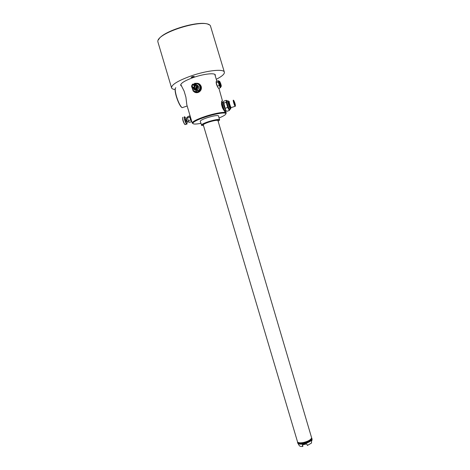<?xml version="1.0" encoding="UTF-8"?>
<svg xmlns="http://www.w3.org/2000/svg" width="470" height="470" viewBox="0 0 470 470"><rect width="100%" height="100%" fill="white"/><g stroke="black" fill="none" stroke-linecap="round" stroke-linejoin="round"><path stroke-width="0.7" d="M190.121 116.008L189.798 117.036L190.562 119.603M189.904 117.394L189.821 116.883M188.452 120.69L187.8 119.304L188.781 121.607L188.452 120.69L190.667 119.962M187.577 117.77L187.8 119.304L187.577 117.77L189.798 117.036M191.772 121.507L190.802 120.167M189.075 121.971L189.545 122.382L191.778 121.524M187.483 117.23L187.812 116.554L190.021 115.826M187.489 117.183L186.525 117.911C186.202 118.863 186.584 120.226 187.671 121.989L187.759 122.041M186.332 121.483L185.556 119.245M187.042 121.566L186.925 123.822C185.797 123.61 183.635 116.343 184.875 116.954L186.096 118.757M187.048 123.827L186.69 124.092C185.433 123.534 183.306 116.155 184.587 116.795L184.704 116.86M185.527 124.474L184.88 124.362C183.635 123.093 182.025 117.365 182.9 117.294M186.907 124.133L187.113 123.798M184.945 124.474L184.616 124.221C183.077 121.642 182.436 119.451 182.695 117.635M192.929 123.587L192.236 122.876C192.953 121.295 197.277 119.151 205.202 116.442C214.796 113.235 225.206 111.484 226.111 112.841L225.917 113.816M195.643 83.366C198.322 82.926 200.191 83.995 201.248 86.568C201.748 88.877 201.007 90.704 199.016 92.05L198.099 92.473C196.313 93.013 194.786 92.608 193.511 91.256M192.959 90.446L192.4 88.713M192.248 123.099L186.86 104.986L185.909 97.178L184.081 91.021L180.756 84.483M216.688 81.287L216.611 81.216C216.059 81.075 216.018 82.133 216.5 84.388C217.287 86.509 218.015 87.843 218.685 88.383L218.873 88.231M218.903 88.219L222.457 100.897C221.722 100.574 221.423 101.837 221.546 104.692L222.498 107.912C223.814 110.368 224.877 111.854 225.706 112.377L225.53 111.008M200.849 123.375C195.555 124.333 192.882 124.274 192.835 123.211C193.54 121.677 197.747 119.592 205.455 116.96C214.778 113.846 224.907 112.136 225.794 113.452C226.323 114.369 224.114 115.873 219.161 117.952M219.549 120.173L218.544 115.867C217.434 115.127 213.668 115.738 207.235 117.706C202.67 119.268 200.338 120.461 200.232 121.289L201.73 125.449M219.702 119.785L219.631 119.68C218.186 119.157 214.449 119.821 208.416 121.677C204.168 123.117 201.83 124.25 201.395 125.085L201.395 125.214M218.162 121.319L219.472 119.985C218.062 119.474 214.42 120.126 208.539 121.936C204.397 123.334 202.118 124.438 201.689 125.249L203.516 125.654M311.639 437.864L217.939 120.567C217.064 120.009 214.056 120.514 208.915 122.083C205.267 123.328 203.393 124.268 203.293 124.908L297.616 442.141C298.714 442.952 300.788 443.046 303.832 442.423C308.138 441.306 310.729 439.826 311.61 437.993C312.162 439.955 309.665 441.741 304.119 443.328C299.96 444.097 297.786 443.698 297.598 442.129M311.592 438.234C310.723 440.043 308.161 441.506 303.908 442.617C300.894 443.228 298.844 443.134 297.757 442.329L297.522 442.047M311.387 438.692C310.958 440.478 308.543 441.959 304.155 443.139C300.976 443.768 298.985 443.592 298.18 442.605M311.71 438.116L311.957 438.534C311.839 440.507 309.248 442.194 304.178 443.586C300.459 444.303 298.268 444.038 297.616 442.781L297.592 442.299M312.051 439.755L311.51 441.136L311.522 443.028L307.386 445.466L306.816 443.897L302.281 444.902L302.85 446.471C301.094 446.576 299.93 446.336 299.372 445.742L297.886 443.345C298.897 444.273 301.012 444.414 304.231 443.762C308.737 442.576 311.334 441.042 312.033 439.15L311.974 438.628M297.886 443.345L297.645 442.869M299.372 445.742L298.203 443.85M311.516 441.26L311.845 440.678M302.85 446.471L302.621 444.873M194.75 92.249L193.57 91.286M192.906 90.293L192.465 88.93M195.972 83.437L199.227 83.913M194.792 91.991C196.213 92.755 197.635 92.737 199.057 91.932C200.884 90.645 201.548 88.889 201.048 86.662L199.662 84.529M193.893 91.38C195.056 92.349 196.366 92.637 197.817 92.249M197.993 92.196L198.828 91.803L200.896 88.877M200.919 88.777L200.819 86.527L199.697 84.629M196.125 83.466L199.121 84.154M192.265 88.237L193.176 91.074L197.917 92.273L200.931 88.83L199.627 84.43L194.88 83.219L194.228 83.871M193.176 91.074L197.494 92.038L200.514 88.589L199.209 84.177M197.917 92.273L197.494 92.038M193.188 85.017L193.487 84.794M200.931 88.83L200.514 88.589M192.318 88.313L192.436 88.824C192.912 90.246 193.851 91.145 195.25 91.509L198.922 90.269C199.868 89.106 200.155 87.79 199.779 86.333C199.304 84.906 198.363 84.013 196.959 83.648L194.697 83.866M194.41 89.723L196.883 90.205L197.376 89.981L196.478 89.476L193.564 89.277M196.965 84.953C199.145 86.41 199.28 88.084 197.376 89.981M193.863 84.682L193.346 85.105M192.571 86.721L192.547 87.144M196.207 84.471C198.27 85.992 198.358 87.655 196.478 89.476M195.873 84.253C197.676 85.846 197.682 87.473 195.873 89.13L193.258 89.141M191.872 87.279C192.43 88.983 193.558 89.653 195.256 89.288L195.755 89.059C197.905 86.063 197.218 84.377 193.687 83.995M194.797 84.618C196.542 85.605 196.695 86.844 195.262 88.319L192.988 88.008M192.436 86.644L192.494 87.109M192.835 84.112L192.536 84.242C190.902 86.404 191.384 87.637 193.969 87.949L194.322 87.784C195.89 85.616 195.397 84.388 192.835 84.112M192.847 84.441C191.267 86.104 191.566 87.126 193.758 87.502C195.344 85.84 195.038 84.817 192.847 84.441M192.018 86.41L192.694 84.729C193.57 84.388 194.198 84.653 194.586 85.534L193.94 87.197C193.053 87.561 192.418 87.297 192.018 86.41M195.684 90.316L195.408 89.829M199.321 91.762L198.728 91.862M196.213 90.34L196.049 89.911M181.191 85.881L180.668 85.258C180.674 83.166 184.974 80.558 193.575 77.438C203.833 73.849 215.025 72.656 215.325 74.994L215.231 75.776M216.276 79.312C221.969 76.393 224.666 74.013 224.366 72.169C223.967 68.626 206.906 70.388 191.149 75.911C178.036 80.693 171.503 84.659 171.544 87.814L157.932 42.018C155.059 33.258 205.026 17.666 210.384 25.697L224.366 72.169M175.087 89.541C173.019 89.288 171.838 88.713 171.544 87.814M192.295 76.633L194.233 76.428L193.088 77.133L191.149 77.338L192.295 76.633M158.572 39.756C161.903 31.008 201.513 19.27 209.074 24.787M216.682 84.964L216.288 83.542M216.165 81.85L216.435 81.375L218.391 80.711L218.762 81.075M220.765 87.021L220.448 87.702L218.609 88.319M217.363 86.498L216.153 82.456M220.448 87.702L219.284 85.511L217.322 86.169M219.284 85.511L218.25 81.997L216.288 82.661M218.25 81.997L218.391 80.711M218.814 81.11L219.032 83.666L220.671 87.308M220.777 86.944L220.571 87.126C219.79 86.721 217.91 80.358 218.791 81.104M220.771 86.897L220.747 86.457M219.59 81.281L219.66 81.351C220.841 83.637 221.341 85.358 221.153 86.515L221.123 86.498C220.454 86.139 218.832 80.634 219.59 81.281M220.9 84.271L219.619 81.339C219.314 81.21 219.373 81.933 219.807 83.501L221.088 86.433C221.399 86.562 221.335 85.84 220.9 84.271M221.012 86.357L219.425 81.51M219.414 81.41L219.349 81.433C219.038 81.304 219.102 82.027 219.537 83.595L221 86.462M221.752 101.379L222.257 102.149M224.748 111.443L225.242 111.361L225.283 112.013M221.828 102.301C221.217 102.801 221.705 105.168 223.279 109.404M222.569 102.119L222.504 102.078C221.217 101.126 223.92 110.485 225.165 111.308M225.312 110.826L225.036 110.85C223.914 110.109 221.488 101.69 222.639 102.542M223.315 102.331C223.35 104.528 224.12 107.142 225.624 110.168L225.935 110.55L225.036 110.85M229.812 109.346L229.372 110.491L226.787 111.343L225.847 110.374L225.13 108.306L223.479 101.708L223.785 101.156L226.364 100.298L226.939 100.844M229.372 110.491L227.727 107.448L225.13 108.306M228.303 103.094L228.614 103.894M229.342 106.167L229.56 106.99M229.642 109.986L229.548 109.363C228.461 108.611 226.029 100.181 227.145 101.044M227.727 107.448L226.217 102.313L226.364 100.298M226.217 102.313L223.614 103.177M230.494 106.86C230.846 108.47 230.852 109.222 230.517 109.111L230.447 109.063C229.372 108.312 226.939 99.881 228.05 100.745L228.896 102.096M228.543 102.031L228.385 101.873C227.545 101.238 229.448 107.701 230.183 107.988L230.371 107.695M229.401 101.502C228.731 101.132 230.271 106.584 231.099 107.507L231.405 107.536M233.531 100.327L233.402 100.204C232.621 99.569 234.401 105.732 235.159 106.296L235.376 106.103C235.511 104.828 234.976 102.948 233.772 100.468L233.637 100.327C232.885 99.728 234.671 105.803 235.335 106.085L235.247 106.349M234.976 103.512C235.441 105.221 235.505 105.95 235.153 105.691L233.995 102.901L233.725 100.639L234.976 103.512M185.679 96.397L184.081 91.021M183.136 107.354L182.154 107.683L181.42 107.048C179.687 104.91 178.054 101.385 176.508 96.462C175.069 91.315 174.84 88.389 175.821 87.684M175.363 88.266C174.799 89.523 175.128 92.29 176.35 96.567C177.86 101.373 179.458 104.822 181.15 106.907L181.42 107.048M182.624 107.524L182.231 107.659M182.031 107.606L181.15 106.907M194.991 89.835L195.079 90.14M195.89 90.334L195.684 89.788M195.121 88.395L194.985 88.09M195.491 90.275L195.32 89.835M194.78 88.519L194.463 87.79M186.308 119.985L187.236 121.589M186.32 118.34L186.472 119.885L187.442 121.765M194.016 84.764L193.476 85.182M192.706 86.797L192.694 87.238M194.01 89.394L195.943 89.558C198.005 88.254 198.228 86.686 196.613 84.864M194.327 85.046L193.775 85.358M193.041 86.991L193.088 87.361M193.37 88.049L193.793 88.501M228.679 101.996C227.903 101.408 229.677 107.43 230.359 107.706L230.529 107.507M229.254 101.743L229.225 101.784C229.055 103.053 229.583 104.922 230.811 107.389L231.064 107.489M187.671 121.989L189.099 122M186.302 119.979C186.925 121.542 187.295 122.13 187.407 121.748L187.448 121.736M186.22 121.524L186.86 121.313M185.151 124.597L186.69 124.092M226.223 113.035L225.953 112.107M216.846 81.234L214.825 74.389M225.794 113.452L226.111 112.841M192.835 123.211L192.236 122.876M201.689 125.249L201.395 125.085M219.472 119.985L219.631 119.68M312.056 440.09L312.033 439.15M194.433 85.193L193.969 85.469M193.546 88.037L194.051 88.56M195.262 88.319L194.322 87.784M192.694 84.729L194.645 85.863M216.611 81.216L216.288 81.322M219.443 81.304L218.879 81.187M221.153 86.515L220.6 87.15M222.457 100.897L221.893 101.085M230.447 109.063L229.548 109.363M231.099 107.507L230.218 108M231.193 107.606L235.159 106.296M234.718 105.597L235.012 105.662M187.16 106.008L182.154 107.683"/></g></svg>
